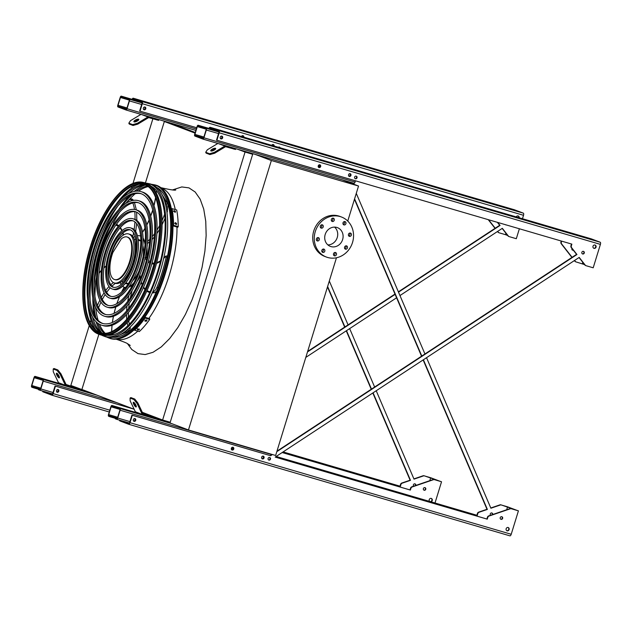 <?xml version="1.0" encoding="UTF-8"?>
<svg xmlns="http://www.w3.org/2000/svg" width="632" height="632" viewBox="0 0 632 632"><rect width="100%" height="100%" fill="white"/><g stroke="black" fill="none" stroke-linecap="round" stroke-linejoin="round"><path stroke-width="0.95" d="M252.697 154.2L246.235 151.759M195.256 132.467L172.876 123.998L164.336 121.502L195.059 133.123M170.237 422.239L162.621 420.003L245.058 152.043L237.687 149.255M245.058 152.043L252.674 154.271M134.142 409.228L81.899 389.462L98.884 334.249M99.809 331.223L100.046 330.465M145.431 182.948L164.336 121.502M162.621 420.003L142.319 412.325M91.348 393.041L70.831 385.449L89.278 325.504M90.186 322.549L90.937 320.108M93.22 312.674L93.686 311.165M130.081 192.855L130.318 192.096M131.535 188.146L132.088 186.329M132.949 183.541L152.865 118.808M347.75 221.058L358.534 186.029L271.357 160.512L188.462 429.958L275.639 455.474L336.461 257.761M188.462 429.958L170.008 422.982L252.855 153.695M358.534 186.029L342.165 179.836M271.357 160.512L254.988 154.319M334.581 227.109A10.017 9.077 -69.3 0 1 337.243 237.529A10.017 9.077 -69.3 0 1 327.858 244.884M342.623 239.568A10.017 9.077 -69.3 0 1 330.362 246.385A10.017 9.077 -69.3 0 1 325.417 233.8A10.017 9.077 -69.3 0 1 337.456 227.646A10.017 9.077 -69.3 0 1 342.623 239.568M323.837 249.087A1.754 1.588 110.7 0 0 322.707 252.397A1.754 1.588 110.7 0 0 323.947 249.119A1.754 1.588 110.7 0 0 323.837 249.087M335.497 252.5A1.754 1.588 110.7 0 0 334.368 255.81A1.754 1.588 110.7 0 0 335.608 252.531A1.754 1.588 110.7 0 0 335.497 252.5M346.526 245.864A1.754 1.588 110.7 0 0 345.396 249.166A1.754 1.588 110.7 0 0 346.636 245.895A1.754 1.588 110.7 0 0 346.526 245.864M350.468 233.058A1.754 1.588 110.7 0 0 349.33 236.368A1.754 1.588 110.7 0 0 350.57 233.097A1.754 1.588 110.7 0 0 350.468 233.058M345.009 221.595A1.754 1.588 110.7 0 0 343.871 224.905A1.754 1.588 110.7 0 0 345.112 221.635A1.754 1.588 110.7 0 0 345.009 221.595M333.348 218.182A1.754 1.588 110.7 0 0 332.211 221.492A1.754 1.588 110.7 0 0 333.451 218.222A1.754 1.588 110.7 0 0 333.348 218.182M322.32 224.818A1.754 1.588 110.7 0 0 321.182 228.128A1.754 1.588 110.7 0 0 322.423 224.858A1.754 1.588 110.7 0 0 322.32 224.818M318.378 237.624A1.754 1.588 110.7 0 0 317.248 240.934A1.754 1.588 110.7 0 0 318.481 237.656A1.754 1.588 110.7 0 0 318.378 237.624M352.53 242.459A21.393 19.395 -69.3 0 1 326.333 257.027A21.393 19.395 -69.3 0 1 315.771 230.151A21.393 19.395 -69.3 0 1 341.478 217.005A21.393 19.395 -69.3 0 1 352.53 242.459M326.333 257.027L324.801 256.442A21.393 19.395 -69.3 0 1 314.238 229.566A21.393 19.395 -69.3 0 1 339.945 216.421L341.478 217.005M323.086 249.063A1.754 1.588 -69.3 0 1 322.028 251.868M334.747 252.476A1.754 1.588 -69.3 0 1 333.688 255.281M345.775 245.84A1.754 1.588 -69.3 0 1 344.717 248.645M349.717 233.042A1.754 1.588 -69.3 0 1 348.651 235.839M344.25 221.579A1.754 1.588 -69.3 0 1 343.192 224.376M332.59 218.166A1.754 1.588 -69.3 0 1 331.531 220.963M321.562 224.802A1.754 1.588 -69.3 0 1 320.503 227.599M317.627 237.6A1.754 1.588 -69.3 0 1 316.569 240.405M117.963 106.942L125.965 109.968A1.556 0.656 -73.7 0 0 125.981 109.976A1.556 0.656 -73.7 0 0 127.032 108.712L129.434 100.907A1.556 0.656 -73.7 0 0 129.276 99.184L127.972 98.695L127.798 99.248L129.11 99.745A0.972 0.411 106.3 0 1 129.205 100.82L126.803 108.625A0.972 0.411 106.3 0 1 126.147 109.415A0.972 0.411 106.3 0 1 126.131 109.407L118.137 106.381A0.972 0.411 106.3 0 1 118.042 105.307L120.443 97.502A0.972 0.411 106.3 0 1 121.099 96.72L122.418 97.217L122.592 96.656L121.281 96.159A1.556 0.656 -73.7 0 0 121.265 96.159A1.556 0.656 -73.7 0 0 120.206 97.415L117.805 105.22A1.556 0.656 -73.7 0 0 117.963 106.942M126.503 109.218L125.357 108.807L126.574 109.131M242.506 135.675A1.359 1.232 -69.3 0 1 242.996 136.923M272.811 144.546A1.359 1.232 -69.3 0 1 273.293 145.787M144.578 106.982A1.359 1.232 -69.3 0 1 143.622 109.518M242.585 135.667A1.359 1.232 -69.3 0 1 243.233 136.986M272.89 144.538A1.359 1.232 -69.3 0 1 273.53 145.858M139.451 101.594L122.592 96.656M127.933 98.829L122.418 97.217M144.499 106.99A1.359 1.232 -69.3 0 1 143.567 109.455M142.01 102.803L127.972 98.695M242.103 136.662A2.726 1.145 -73.7 0 0 242.151 135.769M158.877 119.598L158.64 120.364L149.026 117.686A0.972 0.885 110.7 0 0 148.346 117.781L137.8 124.125L133.06 125.476L132.665 124.638L137.405 123.295L147.951 116.952A1.943 1.762 -69.3 0 1 148.939 116.691M134.466 121.952A2.726 0.869 154.5 0 1 138.629 119.962M140.976 114.36L130.484 120.68L128.825 123.185L129.22 124.022L133.06 125.476M128.825 123.185L132.665 124.638M134.102 121.889A2.726 0.869 154.5 0 1 133.889 121.715A2.726 0.869 154.5 0 1 135.975 119.756A2.726 0.869 154.5 0 1 138.803 119.369A2.726 0.869 154.5 0 1 137.081 121.147A2.726 0.869 154.5 0 1 134.102 121.889M156.791 119.954L157.068 119.069M137.405 123.295L137.8 124.125M76.03 388.885L66.423 386.199A1.943 1.762 -69.3 0 1 65.396 385.307L60.174 374.349L57.046 370.439L57.852 369.957L60.972 373.868L66.194 384.825A0.972 0.885 110.7 0 0 66.708 385.275L76.322 387.953L76.03 388.885M43.379 379.097L46.01 379.958L43.379 379.097M43.071 379.413L35.076 376.388A1.556 0.656 -73.7 0 0 35.052 376.38A1.556 0.656 -73.7 0 0 34.002 377.644L31.6 385.449A1.556 0.656 -73.7 0 0 31.758 387.163L33.062 387.661L33.235 387.1L31.932 386.61A0.972 0.411 106.3 0 1 31.829 385.536L34.231 377.731A0.972 0.411 106.3 0 1 34.886 376.941A0.972 0.411 106.3 0 1 34.902 376.949L42.897 379.974A0.972 0.411 106.3 0 1 43 381.049L40.598 388.854A0.972 0.411 106.3 0 1 39.934 389.636L38.615 389.138L38.449 389.699L39.753 390.189A1.556 0.656 -73.7 0 0 39.777 390.197A1.556 0.656 -73.7 0 0 40.827 388.941L43.229 381.136A1.556 0.656 -73.7 0 0 43.071 379.413L97.273 395.277M57.686 389.438A1.359 1.232 -69.3 0 1 56.722 391.966M40.148 389.589L38.615 389.138M57.607 389.446A1.359 1.232 -69.3 0 1 56.675 391.911M40.448 389.209L33.235 387.1M38.576 389.273L33.062 387.661M66.028 384.485L76.322 387.953M59.503 383.585A1.943 1.762 -69.3 0 1 58.476 382.692L53.254 371.727L53.206 368.985L57.046 370.439M59.013 377.865A2.726 0.758 59 0 1 57.03 375.527A2.726 0.758 59 0 1 56.501 373.204A2.726 0.758 59 0 1 58.547 375.147A2.726 0.758 59 0 1 59.305 377.865A2.726 0.758 59 0 1 59.013 377.865M53.206 368.985L54.004 368.503L57.852 369.957M59.408 377.122A2.726 0.758 59 0 1 57.196 373.457M74.181 388.475L74.473 387.542M60.972 373.868L60.174 374.349M152.912 417.973L143.306 415.295A1.943 1.762 -69.3 0 1 142.271 414.402L137.057 403.437L133.929 399.527L134.735 399.045L137.855 402.955L143.077 413.921A0.972 0.885 110.7 0 0 143.59 414.363L153.197 417.049L152.912 417.973M120.262 408.185L122.892 409.046L120.262 408.185M119.954 408.501L111.951 405.475A1.556 0.656 -73.7 0 0 111.935 405.475A1.556 0.656 -73.7 0 0 110.884 406.732L108.483 414.537A1.556 0.656 -73.7 0 0 108.641 416.259L109.944 416.749L110.118 416.196L108.807 415.698A0.972 0.411 106.3 0 1 108.712 414.624L111.114 406.818A0.972 0.411 106.3 0 1 111.769 406.028L119.78 409.062A0.972 0.411 106.3 0 1 119.875 410.136L117.473 417.942A0.972 0.411 106.3 0 1 116.817 418.732L115.498 418.234L115.324 418.787L116.636 419.285A1.556 0.656 -73.7 0 0 116.651 419.293A1.556 0.656 -73.7 0 0 117.71 418.029L120.112 410.223A1.556 0.656 -73.7 0 0 119.954 408.501L172.086 423.764M232.497 447.219A1.359 1.232 -69.3 0 1 231.565 449.692M262.793 456.091A1.359 1.232 -69.3 0 1 261.861 458.556M271.096 455.024L271.27 454.471A1.556 0.656 -73.7 0 0 271.333 454.218M262.873 456.083A1.359 1.232 -69.3 0 1 261.917 458.619M232.576 447.211A1.359 1.232 -69.3 0 1 231.612 449.747M134.569 418.526A1.359 1.232 -69.3 0 1 133.605 421.062M269.674 459.662L270.117 458.224M117.031 418.676L115.498 418.234M134.49 418.534A1.359 1.232 -69.3 0 1 133.55 421.007M117.331 418.305L110.118 416.196M115.459 418.368L109.944 416.749M231.296 449.249A2.726 1.145 -73.7 0 0 232.458 447.227M142.911 413.573L153.197 417.049M136.386 412.672A1.943 1.762 -69.3 0 1 135.359 411.78L130.137 400.822L130.089 398.073L133.929 399.527M135.896 406.953A2.726 0.758 59 0 1 133.913 404.614A2.726 0.758 59 0 1 133.376 402.292A2.726 0.758 59 0 1 135.43 404.235A2.726 0.758 59 0 1 136.188 406.961A2.726 0.758 59 0 1 135.896 406.953M130.089 398.073L130.887 397.591L134.735 399.045M136.283 406.218A2.726 0.758 59 0 1 134.079 402.552M151.064 417.562L151.356 416.638M137.855 402.955L137.057 403.437M194.846 136.03L202.84 139.056A1.556 0.656 -73.7 0 0 202.864 139.064A1.556 0.656 -73.7 0 0 203.915 137.8L206.316 130.002A1.556 0.656 -73.7 0 0 206.158 128.28L204.855 127.782L204.681 128.343L205.985 128.833A0.972 0.411 106.3 0 1 206.087 129.908L203.686 137.713A0.972 0.411 106.3 0 1 203.03 138.503L195.019 135.477A0.972 0.411 106.3 0 1 194.917 134.403L197.318 126.598A0.972 0.411 106.3 0 1 197.982 125.808L199.301 126.305L199.467 125.752L198.164 125.255A1.556 0.656 -73.7 0 0 198.14 125.247A1.556 0.656 -73.7 0 0 197.089 126.511L194.688 134.316A1.556 0.656 -73.7 0 0 194.846 136.03M203.386 138.313L202.24 137.902L203.457 138.218M319.389 164.762A1.359 1.232 -69.3 0 1 318.457 167.235M349.693 173.634A1.359 1.232 -69.3 0 1 348.753 176.107M221.461 136.07A1.359 1.232 -69.3 0 1 220.505 138.606M319.468 164.762A1.359 1.232 -69.3 0 1 318.512 167.29M349.773 173.626A1.359 1.232 -69.3 0 1 348.809 176.162M354.023 183.304L202.864 139.064L354.007 183.304A1.556 0.656 -73.7 0 0 354.023 183.304A1.556 0.656 -73.7 0 0 355.073 182.048L355.461 180.792M356.219 178.319L356.661 176.881M216.334 130.682L199.467 125.752M204.808 127.917L199.301 126.305M221.382 136.078A1.359 1.232 -69.3 0 1 220.45 138.55M218.893 131.898L204.855 127.782M318.567 167.243A2.726 1.145 -73.7 0 0 319.034 164.857M235.76 148.694L235.523 149.46L225.908 146.774A0.972 0.885 110.7 0 0 225.229 146.869L214.683 153.22L209.942 154.564L209.548 153.734L214.288 152.383L224.834 146.039A1.943 1.762 -69.3 0 1 225.822 145.787M211.341 151.04A2.726 0.869 154.5 0 1 215.512 149.057M217.858 143.456L207.367 149.768L205.7 152.28L206.103 153.11L209.942 154.564M205.7 152.28L209.548 153.734M210.985 150.985A2.726 0.869 154.5 0 1 210.772 150.803A2.726 0.869 154.5 0 1 212.858 148.852A2.726 0.869 154.5 0 1 215.686 148.465A2.726 0.869 154.5 0 1 213.964 150.234A2.726 0.869 154.5 0 1 210.985 150.985M233.674 149.049L233.943 148.165M214.288 152.383L214.683 153.22M429.799 480.668L430.7 477.737L440.307 481.371L434.034 479.538A1.943 1.762 110.7 0 0 433.031 479.562L411.803 486.806A1.943 1.762 110.7 0 0 410.547 488.141L410.002 489.918L410.389 490.061L282.156 452.536M410.002 489.918L282.188 452.512M502.156 228.436L507.986 235.91A1.943 1.762 110.7 0 0 508.815 236.471M399.969 295.555L502.329 228.318L508.373 236.052A1.943 1.762 110.7 0 0 509.195 236.621L516.312 238.706L519.37 228.768M376.222 390.75L414.007 479.135L423.416 475.928A1.943 1.762 -69.3 0 1 424.428 475.896L430.7 477.737M413.905 478.898L423.037 475.778A1.943 1.762 -69.3 0 1 424.04 475.754L441.539 481.766L435.014 502.969M133.534 408.999L55.039 386.026L52.748 393.46A0.972 0.411 106.3 0 1 52.093 394.242A0.972 0.411 106.3 0 1 52.077 394.242L46.942 392.298M133.913 409.141L55.039 386.026M283.057 451.943L400.396 486.284L283.097 451.919M278.072 450.45L277.258 450.213L278.033 450.466M329.312 281.019L348.058 324.88M349.654 328.608L374.626 387.021M505.908 233.255L505.474 234.67L499.201 232.837A1.943 1.762 -69.3 0 1 498.379 232.276L497.676 231.375M495.212 228.223L488.607 219.762M400.396 486.284L400.941 484.507A1.943 1.762 -69.3 0 1 402.197 483.172L410.492 480.336L373.078 392.812M371.482 389.091L346.51 330.67M344.914 326.949L327.621 286.501M415.777 485.455A1.359 1.232 110.7 0 0 413.518 484.523A1.359 1.232 110.7 0 0 413.683 486.166M497.384 222.33L499.691 225.284L398.373 291.834M394.976 294.062L307.65 351.424M132.538 99.453A0.972 0.411 106.3 0 1 132.981 99.145L141.837 102.495A0.972 0.411 106.3 0 1 141.931 103.569L139.648 111.003L140.028 111.145L142.319 103.711A1.943 0.822 -73.7 0 0 142.121 101.562L133.281 98.221A1.943 0.822 -73.7 0 0 133.249 98.213A1.943 0.822 -73.7 0 0 132.104 99.327M424.854 487.62A1.359 1.232 -69.3 0 1 423.898 490.132M431.166 498.379A1.754 1.588 -69.3 0 1 430.471 501.642M57.978 389.454A1.462 1.319 -69.3 0 1 56.959 392.148M518.058 215.923A1.754 1.588 -69.3 0 1 518.832 217.661M279.241 147.043A1.359 1.232 -69.3 0 1 279.747 147.675M144.878 106.998A1.462 1.319 -69.3 0 1 143.859 109.699M273.182 144.554A1.462 1.319 -69.3 0 1 273.806 145.937M242.886 135.69A1.462 1.319 -69.3 0 1 243.51 137.073M305.809 357.404L396.572 297.791M522.466 218.719L523.517 215.291A1.943 0.822 -73.7 0 0 523.32 213.142L514.48 209.792A1.943 0.822 -73.7 0 0 514.456 209.785A1.943 0.822 -73.7 0 0 514.432 209.777L133.249 98.213M196.71 127.735L140.028 111.145M497.732 222.432L500.07 225.427L398.508 292.142M395.111 294.378L307.492 351.929M42.573 391.018A1.943 0.822 -73.7 0 0 42.952 391.824L51.792 395.166A1.943 0.822 -73.7 0 0 51.816 395.182A1.943 0.822 -73.7 0 0 53.135 393.602L55.419 386.168M434.034 479.538L441.539 481.766M434.421 479.68A1.943 1.762 110.7 0 0 433.41 479.712L412.19 486.956A1.943 1.762 110.7 0 0 410.934 488.291L410.389 490.061M424.973 487.651A1.359 1.232 110.7 0 0 424.088 490.219A1.359 1.232 110.7 0 0 425.739 489.342A1.359 1.232 110.7 0 0 424.973 487.651M430.929 501.776A1.754 1.588 110.7 0 0 431.253 498.403A1.754 1.588 110.7 0 0 429.626 501.397M58.089 389.486A1.462 1.319 110.7 0 0 57.236 392.267A1.462 1.319 110.7 0 0 58.089 389.486M156.712 418.574A1.462 1.319 110.7 0 0 155.361 418.187M519.228 217.771A1.754 1.588 110.7 0 0 516.226 216.895M280.118 147.785A1.359 1.232 110.7 0 0 278.317 147.256M144.989 107.029A1.462 1.319 110.7 0 0 144.128 109.818A1.462 1.319 110.7 0 0 144.989 107.029M274.201 146.055A1.462 1.319 110.7 0 0 271.713 145.328M243.897 137.184A1.462 1.319 110.7 0 0 241.416 136.457M505.403 224.676A1.359 1.232 110.7 0 0 506.256 224.929M400.009 486.134L400.554 484.365A1.943 1.762 -69.3 0 1 401.81 483.03L410.113 480.194L372.825 392.978M371.229 389.257L346.257 330.836M344.661 327.115L327.487 286.936M498.822 232.695A1.943 1.762 -69.3 0 1 497.992 232.126L497.495 231.494M495.038 228.342L488.252 219.66M414.861 483.836A1.359 1.232 -69.3 0 1 415.271 485.629M507.67 235.507L505.474 234.67M506.682 509.755L507.583 506.825L517.189 510.459L510.917 508.626A1.943 1.762 110.7 0 0 509.913 508.657L488.686 515.902A1.943 1.762 110.7 0 0 487.43 517.237L486.885 519.014L487.272 519.156L275.22 457.094L579.212 257.414L585.256 265.148A1.943 1.762 110.7 0 0 586.077 265.709L593.195 267.794L600.4 244.379A1.943 0.822 -73.7 0 0 600.202 242.23L591.362 238.888A1.943 0.822 -73.7 0 0 591.339 238.88A1.943 0.822 -73.7 0 0 591.307 238.872M486.885 519.014L275.252 457.07M579.031 257.532L584.869 264.998A1.943 1.762 110.7 0 0 585.69 265.566M426.537 357.696L490.89 508.231L500.299 505.015A1.943 1.762 -69.3 0 1 501.31 504.992L507.583 506.825M490.788 507.986L499.912 504.873A1.943 1.762 -69.3 0 1 500.923 504.842L518.422 510.853L511.217 534.269L130.018 422.697L132.301 415.264L131.922 415.113L129.631 422.547A0.972 0.411 106.3 0 1 128.975 423.337A0.972 0.411 106.3 0 1 128.96 423.329L123.825 421.386M272.021 454.416L270.227 455.601L131.922 415.113M571.486 244.015L570.949 245.761A1.943 1.762 110.7 0 0 571.241 247.554L576.574 254.372L276.958 451.177M209.413 128.549A0.972 0.411 106.3 0 1 209.863 128.233A0.972 0.411 106.3 0 1 209.871 128.241L218.712 131.582A0.972 0.411 106.3 0 1 218.814 132.657L216.523 140.091L216.91 140.241L219.201 132.807A1.943 0.822 -73.7 0 0 219.004 130.658L210.156 127.309A1.943 0.822 -73.7 0 0 210.132 127.301A1.943 0.822 -73.7 0 0 208.987 128.422M501.729 516.715A1.359 1.232 -69.3 0 1 500.781 519.22M508.041 527.467A1.754 1.588 -69.3 0 1 506.817 530.714M134.861 418.55A1.462 1.319 -69.3 0 1 133.842 421.244M232.868 447.235A1.462 1.319 -69.3 0 1 231.849 449.929M263.173 456.099A1.462 1.319 -69.3 0 1 262.154 458.8M594.941 245.011A1.754 1.588 -69.3 0 1 593.709 248.258M356.124 176.131A1.359 1.232 -69.3 0 1 355.176 178.643M221.761 136.093A1.462 1.319 -69.3 0 1 220.734 138.787M350.065 173.65A1.462 1.319 -69.3 0 1 349.046 176.344M319.768 164.778A1.462 1.319 -69.3 0 1 318.749 167.472M583.368 251.354A1.359 1.232 -69.3 0 1 582.42 253.867M269.572 457.473A1.359 1.232 -69.3 0 1 268.624 459.978M351.684 182.624L352.103 183.596M356.274 193.36L424.941 353.975M572.094 257.319L561.627 243.913A1.943 1.762 -69.3 0 1 561.334 242.127L561.643 241.14M584.553 264.595L576.084 261.932A1.943 1.762 -69.3 0 1 575.254 261.364L574.559 260.471M582.356 263.765L582.791 262.343M276.121 456.502L477.271 515.372L477.824 513.603A1.943 1.762 -69.3 0 1 479.072 512.268L487.375 509.432L423.393 359.766M421.797 356.037L354.592 198.843M347.292 181.779L347.079 181.273M492.66 514.543A1.359 1.232 110.7 0 0 490.4 513.619A1.359 1.232 110.7 0 0 490.558 515.262M571.944 248.447A1.359 1.232 110.7 0 0 573.311 250.209M477.271 515.372L276.152 456.478M270.227 455.601L132.301 415.264M128.731 424.277L509.882 535.833A1.943 0.822 -73.7 0 0 509.906 535.841A1.943 0.822 -73.7 0 0 511.217 534.269M119.456 420.106A1.943 0.822 -73.7 0 0 119.835 420.912L128.675 424.262A1.943 0.822 -73.7 0 0 128.699 424.269A1.943 0.822 -73.7 0 0 130.018 422.697M476.891 515.23L477.437 513.453A1.943 1.762 -69.3 0 1 478.693 512.118L486.996 509.281L423.14 359.932M421.544 356.203L354.457 199.278M346.913 181.629L346.707 181.171M575.697 261.782A1.943 1.762 -69.3 0 1 574.875 261.221L574.377 260.589M571.913 257.429L561.248 243.77A1.943 1.762 -69.3 0 1 560.947 241.985L561.248 241.021M491.736 512.931A1.359 1.232 -69.3 0 1 492.146 514.717M573.137 249.988A1.359 1.232 -69.3 0 1 572.426 250.082M570.949 245.761L571.328 245.911L571.873 244.134L216.91 140.241M571.328 245.911A1.943 1.762 110.7 0 0 571.628 247.697L576.953 254.522L276.808 451.675M272.439 454.542L270.615 455.743M510.917 508.626L518.422 510.853M511.304 508.768A1.943 1.762 110.7 0 0 510.293 508.799L489.073 516.044A1.943 1.762 110.7 0 0 487.817 517.379L487.272 519.156M501.848 516.739A1.359 1.232 -69.3 0 1 502.622 518.43A1.359 1.232 -69.3 0 1 500.971 519.314A1.359 1.232 -69.3 0 1 501.848 516.739M508.136 527.491A1.754 1.588 -69.3 0 1 507.109 530.841A1.754 1.588 -69.3 0 1 508.136 527.491M134.971 418.574A1.462 1.319 -69.3 0 1 134.118 421.362A1.462 1.319 -69.3 0 1 134.971 418.574M232.987 447.259A1.462 1.319 -69.3 0 1 232.126 450.047A1.462 1.319 -69.3 0 1 232.987 447.259M263.283 456.13A1.462 1.319 -69.3 0 1 262.422 458.919A1.462 1.319 -69.3 0 1 263.283 456.13M269.69 457.497A1.359 1.232 -69.3 0 1 268.892 460.096A1.359 1.232 -69.3 0 1 268.118 458.405A1.359 1.232 -69.3 0 1 269.69 457.497M595.028 245.034A1.754 1.588 -69.3 0 1 596.023 247.215A1.754 1.588 -69.3 0 1 593.014 246.203A1.754 1.588 -69.3 0 1 595.028 245.034M356.243 176.154A1.359 1.232 -69.3 0 1 357.009 177.853A1.359 1.232 -69.3 0 1 355.358 178.73A1.359 1.232 -69.3 0 1 356.243 176.154M221.872 136.117A1.462 1.319 -69.3 0 1 221.01 138.906A1.462 1.319 -69.3 0 1 221.872 136.117M350.175 173.674A1.462 1.319 -69.3 0 1 349.322 176.462A1.462 1.319 -69.3 0 1 350.175 173.674M319.879 164.802A1.462 1.319 -69.3 0 1 319.018 167.591A1.462 1.319 -69.3 0 1 319.879 164.802M583.486 251.378A1.359 1.232 -69.3 0 1 584.252 253.077A1.359 1.232 -69.3 0 1 582.601 253.953A1.359 1.232 -69.3 0 1 583.486 251.378M108.309 228.974A79.909 33.686 -73.7 0 0 100.575 249.632A79.909 33.686 -73.7 0 0 94.492 276.192M92.801 298.13A79.909 33.686 -73.7 0 0 94.342 315.092M96.025 321.712A79.909 33.686 -73.7 0 0 101.926 333.001M106.942 337.14A79.909 33.686 -73.7 0 0 108.704 337.938A79.909 33.686 -73.7 0 0 164.494 271.049A79.909 33.686 -73.7 0 0 153.576 184.639A79.909 33.686 -73.7 0 0 151.656 184.362M145.202 185.144A79.909 33.686 -73.7 0 0 134.15 191.464M129.157 196.133A79.909 33.686 -73.7 0 0 118.721 209.587M111.706 227.259A78.479 33.085 106.3 0 1 113.365 223.854M129.307 199.53A78.479 33.085 106.3 0 1 135.201 193.724M138.503 191.148A78.479 33.085 106.3 0 1 147.904 186.669M105.023 333.167A78.479 33.085 106.3 0 1 99.524 324.327M98.126 320.385A78.479 33.085 106.3 0 1 95.851 309.095M113.025 220.837A78.344 33.03 -73.7 0 0 101.191 249.869A78.344 33.03 -73.7 0 0 94.073 285.593M93.694 302.064A78.344 33.03 -73.7 0 0 95.914 317.706M97.652 323.134A78.344 33.03 -73.7 0 0 104.027 333.19M112.852 337.291A78.344 33.03 -73.7 0 0 163.862 270.867A78.344 33.03 -73.7 0 0 156.72 187.42M147.074 186.116A78.344 33.03 -73.7 0 0 136.283 191.148M131.891 194.775A78.344 33.03 -73.7 0 0 121.589 206.759M103.079 323.584A67.687 28.535 106.3 0 1 96.009 248.716A67.687 28.535 106.3 0 1 141.094 193.7M140.976 191.615L142.326 192.01A69.631 29.356 106.3 0 1 150.29 269.256A69.631 29.356 106.3 0 1 103.206 325.67L101.855 325.267A69.631 29.356 -73.7 0 0 149.587 266.688A69.631 29.356 -73.7 0 0 140.976 191.615A69.631 29.356 -73.7 0 0 93.891 248.028A69.631 29.356 -73.7 0 0 101.855 325.267M94.658 248.321A67.687 28.535 -73.7 0 0 102.4 323.402A67.687 28.535 -73.7 0 0 148.797 266.459A67.687 28.535 -73.7 0 0 140.423 193.479A67.687 28.535 -73.7 0 0 94.658 248.321M105.734 314.523A58.255 24.561 106.3 0 1 99.738 250.122A58.255 24.561 106.3 0 1 138.448 202.754M138.321 200.668L139.68 201.063A60.198 25.383 106.3 0 1 146.561 267.842A60.198 25.383 106.3 0 1 105.86 316.616L104.501 316.213A60.198 25.383 -73.7 0 0 145.771 265.566A60.198 25.383 -73.7 0 0 138.321 200.668A60.198 25.383 -73.7 0 0 97.62 249.435A60.198 25.383 -73.7 0 0 104.501 316.213M98.387 249.727A58.255 24.561 -73.7 0 0 105.046 314.349A58.255 24.561 -73.7 0 0 144.981 265.337A58.255 24.561 -73.7 0 0 137.776 202.532A58.255 24.561 -73.7 0 0 98.387 249.727M108.38 305.469A48.822 20.58 106.3 0 1 103.466 251.536A48.822 20.58 106.3 0 1 135.793 211.815M135.675 209.721L137.025 210.116A50.765 21.401 106.3 0 1 142.832 266.428A50.765 21.401 106.3 0 1 108.507 307.555L107.156 307.16A50.765 21.401 -73.7 0 0 141.955 264.452A50.765 21.401 -73.7 0 0 135.675 209.721A50.765 21.401 -73.7 0 0 101.349 250.849A50.765 21.401 -73.7 0 0 107.156 307.16M102.115 251.141A48.822 20.58 -73.7 0 0 107.701 305.296A48.822 20.58 -73.7 0 0 141.165 264.223A48.822 20.58 -73.7 0 0 135.13 211.586A48.822 20.58 -73.7 0 0 102.115 251.141M111.035 296.408A39.389 16.606 106.3 0 1 107.195 252.942A39.389 16.606 106.3 0 1 133.147 220.868M133.02 218.775L134.379 219.17A41.333 17.427 106.3 0 1 139.103 265.021A41.333 17.427 106.3 0 1 111.153 298.502L109.802 298.107A41.333 17.427 -73.7 0 0 138.139 263.339A41.333 17.427 -73.7 0 0 133.02 218.775A41.333 17.427 -73.7 0 0 105.078 252.255A41.333 17.427 -73.7 0 0 109.802 298.107M105.844 252.547A39.389 16.606 -73.7 0 0 110.347 296.242A39.389 16.606 -73.7 0 0 137.349 263.102A39.389 16.606 -73.7 0 0 132.475 220.639A39.389 16.606 -73.7 0 0 105.844 252.547M113.689 287.339A29.957 12.632 106.3 0 1 110.924 254.356A29.957 12.632 106.3 0 1 130.492 229.937M130.374 227.828L131.725 228.223A31.9 13.446 106.3 0 1 135.374 263.607A31.9 13.446 106.3 0 1 113.807 289.448L112.449 289.053A31.9 13.446 -73.7 0 0 134.316 262.217A31.9 13.446 -73.7 0 0 130.374 227.828A31.9 13.446 -73.7 0 0 108.807 253.669A31.9 13.446 -73.7 0 0 112.449 289.053M109.573 253.961A29.957 12.632 -73.7 0 0 113.002 287.189A29.957 12.632 -73.7 0 0 133.534 261.988A29.957 12.632 -73.7 0 0 129.829 229.693A29.957 12.632 -73.7 0 0 109.573 253.961M144.941 257.603L146.442 257.54L146.632 258.093L145.953 257.311L146.648 257.516M132.285 285.783L131.898 285.324A0.972 0.411 -73.7 0 0 131.859 285.301A0.972 0.411 -73.7 0 0 131.606 285.387A27.231 11.479 106.3 0 1 128.691 287.276M125.326 287.884A27.231 11.479 106.3 0 1 124.512 287.718A27.231 11.479 106.3 0 1 124.054 287.56A44.153 18.612 -73.7 0 0 121.802 291.794M124.488 287.615L125.752 288.058M120.285 282.528A26.844 11.313 -73.7 0 0 121.131 284.329M122.655 286.241A26.844 11.313 -73.7 0 0 124.623 287.347A26.844 11.313 -73.7 0 0 125.602 287.528M129.039 286.762A26.844 11.313 -73.7 0 0 133.858 282.82M145.044 244.624A26.844 11.313 -73.7 0 0 143.109 238.698M140.628 236.202A26.844 11.313 -73.7 0 0 139.704 235.823A26.844 11.313 -73.7 0 0 137.452 235.697M135.137 236.487A26.844 11.313 -73.7 0 0 133.455 237.545M125.302 283.468A22.95 9.678 -73.7 0 0 125.713 283.618A22.95 9.678 -73.7 0 0 128.367 283.563M132.617 280.805A22.95 9.678 -73.7 0 0 138.795 271.436M143.061 256.868A22.95 9.678 -73.7 0 0 142.903 245.65M140.81 241.037A22.95 9.678 -73.7 0 0 138.606 239.56A22.95 9.678 -73.7 0 0 138.179 239.457M137.041 281.461A26.844 11.313 -73.7 0 0 140.004 276.808M146.466 257.461A26.844 11.313 -73.7 0 0 146.987 247.483M125.626 283.073A22.95 9.678 -73.7 0 0 126.59 283.768M139.427 239.899A22.95 9.678 -73.7 0 0 138.242 239.97M140.494 234.914L140.32 235.388A0.972 0.411 -73.7 0 0 140.494 235.704A27.231 11.479 106.3 0 1 140.581 235.752M143.085 238.082A27.231 11.479 106.3 0 1 144.997 243.107A44.153 18.612 -73.7 0 0 145.186 242.996M128.588 233.935L129.939 234.33A25.533 10.768 106.3 0 1 132.862 262.659A25.533 10.768 106.3 0 1 115.593 283.341L114.242 282.946A25.533 10.768 -73.7 0 0 131.74 261.466A25.533 10.768 -73.7 0 0 128.588 233.935A25.533 10.768 -73.7 0 0 111.319 254.625A25.533 10.768 -73.7 0 0 114.242 282.946M125.815 282.836L127.625 283.365A22.175 9.346 -73.7 0 0 128.399 283.507M140.81 241.092A22.175 9.346 -73.7 0 0 140.083 240.8L138.274 240.271M112.899 252.437A22.175 9.346 -73.7 0 0 114.59 279.549A22.175 9.346 -73.7 0 0 129.789 260.89A22.175 9.346 -73.7 0 0 127.048 236.984A22.175 9.346 -73.7 0 0 121.344 238.833L112.899 252.437M114.59 279.549L115.182 279.723A22.175 9.346 -73.7 0 0 130.382 261.063A22.175 9.346 -73.7 0 0 127.64 237.158L127.048 236.984M175.167 222.851L176.518 223.254A80.035 33.741 106.3 0 1 176.549 224.226L175.19 223.831A80.035 33.741 -73.7 0 0 175.167 222.851L175.269 222.527M173.99 210.764L175.348 211.159A80.035 33.741 106.3 0 1 175.483 212.004L174.132 211.609A80.035 33.741 -73.7 0 0 173.99 210.764L174.053 210.48M178.224 226.691A80.035 33.741 -73.7 0 0 176.691 209.974L172.038 208.615L171.564 209.176A79.063 33.33 106.3 0 1 173.097 225.893L177.75 227.251L178.224 226.691L173.571 225.332A80.035 33.741 -73.7 0 0 172.038 208.615M176.067 224.715A79.063 33.33 -73.7 0 0 176.044 223.807L174.685 223.412M174.985 212.399A79.063 33.33 -73.7 0 0 174.867 211.712L173.516 211.317M173.097 225.893L173.571 225.332M145.02 320.835A80.035 33.741 -73.7 0 0 145.581 320.076L146.932 320.479A80.035 33.741 106.3 0 1 146.379 321.23L144.925 321.135M137.428 329.612A80.035 33.741 -73.7 0 0 138.005 329.035L139.364 329.43A80.035 33.741 106.3 0 1 138.787 330.007L137.326 329.849M134.624 330.236L139.277 331.603A80.035 33.741 -73.7 0 0 149.705 319.413L149.634 318.647L144.981 317.28A79.063 33.33 106.3 0 1 134.553 329.47L134.624 330.236A80.035 33.741 -73.7 0 0 145.052 318.046L149.705 319.413M145.052 318.046L144.981 317.28M144.949 320.068L146.308 320.464A79.063 33.33 -73.7 0 0 146.782 319.832M137.357 328.845L138.716 329.24A79.063 33.33 -73.7 0 0 139.103 328.853M101.768 332.969A78.06 32.911 106.3 0 1 92.485 316.901M90.139 300.571A78.06 32.911 106.3 0 1 117.789 206.095M128.573 193.613A78.06 32.911 106.3 0 1 145.06 185.081M89.341 308.858A77.926 32.856 -73.7 0 0 100.575 332.685M107.574 335.308A77.926 32.856 -73.7 0 0 157.589 271.665A77.926 32.856 -73.7 0 0 151.206 186.243M143.899 184.678A77.926 32.856 -73.7 0 0 121.581 198.685M148.085 183.47L149.816 183.833A79.616 33.567 106.3 0 1 159.951 272.416A79.616 33.567 106.3 0 1 105.11 336.587L103.45 335.963A79.49 33.512 -73.7 0 0 158.205 271.902A79.49 33.512 -73.7 0 0 148.085 183.47A79.49 33.512 -73.7 0 0 146.174 183.193M87.73 300.477A79.49 33.512 -73.7 0 0 95.914 330.062M101.689 335.165A79.49 33.512 -73.7 0 0 103.45 335.963M138.558 184.378A79.49 33.512 -73.7 0 0 115.711 204.879M86.489 311.552A77.641 32.73 106.3 0 1 120.641 194.877M100.764 332.748A77.12 32.516 106.3 0 1 91.561 249.703A77.12 32.516 106.3 0 1 144.088 184.726M154.413 270.78A79.198 33.385 106.3 0 1 99.856 334.612L98.821 334.217A79.119 33.354 106.3 0 0 153.315 270.457A79.119 33.354 106.3 0 0 143.243 182.435L144.325 182.672A79.198 33.385 106.3 0 1 154.413 270.78M172.52 189.924L181.795 186.938L188.976 187.878L195.17 192.002L200.154 199.151L203.725 209.05L205.756 221.326L206.15 235.499L204.91 251.023L202.082 267.312L197.769 283.728L192.136 299.647L185.397 314.46L177.821 327.589L169.692 338.531L161.326 346.873L153.047 352.285L145.162 354.568L137.981 353.628L131.78 349.504L127.506 343.697M116.256 339.21C122.782 340.83 129.963 338.152 137.8 331.168M148.86 318.417C165.315 295.642 177.45 256.205 176.984 227.03M175.285 209.563C172.639 197.405 167.749 190.098 160.623 187.641M125.981 109.976L195.881 130.429L126.005 109.976M126.7 108.894L118.137 106.381M142.026 102.921L129.276 99.184M141.647 104.485L129.434 100.907M196.323 128.991L127.032 108.712M138.139 101.096L121.281 96.159L138.131 101.096M129.291 100.093L120.443 97.502M127.016 107.938L118.042 105.307M141.576 114.534L147.951 116.952M87.208 391.65L76.18 388.419L87.2 391.643M35.052 376.38L59.155 383.434L35.076 376.388M116.794 402.663L43.229 381.136M53.041 392.512L40.827 388.941M39.777 390.197L52.535 393.933L39.792 390.205M43.087 380.322L34.231 377.731M40.803 388.159L31.829 385.536M40.495 389.115L31.932 386.61M58.476 382.692L65.396 385.307M170.15 422.516L153.055 417.507L170.158 422.516M136.038 412.53L111.951 405.475L136.038 412.53M271.27 454.471L120.112 410.223M129.923 421.607L117.71 418.029M116.651 419.293L129.418 423.021L116.675 419.293M119.962 409.41L111.114 406.818M117.686 417.254L108.712 414.624M117.378 418.21L108.807 415.698M135.359 411.78L142.271 414.402M203.583 137.981L195.019 135.477M218.909 132.009L206.158 128.28M218.53 133.573L206.316 130.002M355.073 182.048L203.915 137.8M215.022 130.192L198.164 125.255M206.174 129.189L197.318 126.598M203.899 137.025L194.917 134.403M218.459 143.63L224.834 146.039M523.517 215.291L142.319 103.711M109.818 410.192L53.135 393.602M51.816 395.182L109.265 411.993L51.848 395.182M514.48 209.792L133.281 98.221M523.32 213.142L142.121 101.562M600.4 244.379L219.201 132.807M600.202 242.23L219.004 130.658M591.362 238.888L210.156 127.309L591.339 238.88M108.704 337.938L109.652 338.294A79.98 33.717 -73.7 0 0 165.497 271.341A79.98 33.717 -73.7 0 0 154.564 184.844L153.576 184.639M139.917 274.778A44.153 18.612 -73.7 0 0 140.438 278.38M141.339 282.038A44.153 18.612 -73.7 0 0 142.271 284.574M143.622 287.102A44.153 18.612 -73.7 0 0 145.115 289.014M147.043 290.586A44.153 18.612 -73.7 0 0 150.108 291.684M152.857 291.628A44.153 18.612 -73.7 0 0 153.465 291.502A6.81 2.868 -73.7 0 0 156.918 287.276A75.564 31.861 -73.7 0 0 166.097 257.161A0.972 0.411 -73.7 0 0 166.042 256.363A0.972 0.411 -73.7 0 0 165.592 256.45A41.672 17.57 106.3 0 1 163.649 258.528M160.465 261.237A41.672 17.57 106.3 0 1 156.523 263.37M153.9 263.947A41.672 17.57 106.3 0 1 151.854 263.852M149.737 263.125A41.672 17.57 106.3 0 1 148.196 262.09M146.403 260.123A41.672 17.57 106.3 0 1 145.107 257.943M163.728 258.164L165.703 256.063A0.972 0.648 40.9 0 0 165.592 256.45M167.275 257.319L166.097 257.161M157.984 287.821L156.918 287.276M156.46 291.486L154.532 292.695A0.972 0.861 -103.2 0 1 153.465 291.502M119.535 296.716A44.153 18.612 -73.7 0 0 116.912 303.597M115.854 306.915A44.153 18.612 -73.7 0 0 114.131 313.322M113.484 316.253A44.153 18.612 -73.7 0 0 112.433 322.438M112.101 325.227A44.153 18.612 -73.7 0 0 111.722 330.726A6.81 2.868 -73.7 0 0 111.722 331.46M112.354 333.917A6.81 2.868 -73.7 0 0 113.373 334.589A75.564 31.861 -73.7 0 0 113.863 334.628M124.828 331.697A75.564 31.861 -73.7 0 0 128.099 329.588A0.972 0.411 -73.7 0 0 128.612 328.529M127.862 325.701A41.672 17.57 106.3 0 1 127.19 322.62M126.763 319.373A41.672 17.57 106.3 0 1 126.534 314.633M126.621 310.905A41.672 17.57 106.3 0 1 127.04 305.92M127.704 301.338A41.672 17.57 106.3 0 1 128.944 295.294M130.99 288.026A41.672 17.57 106.3 0 1 131.898 285.324M130.279 328.45A0.972 0.766 159.5 0 0 129.781 327.423M129.797 330.086A0.972 0.774 -125.9 0 1 128.099 329.588M111.714 331.176A0.972 0.458 1.9 0 1 111.595 330.939A0.972 0.458 1.9 0 1 111.722 330.726M109.202 264.366A44.153 18.612 -73.7 0 0 108.593 264.658M106.113 266.198A44.153 18.612 -73.7 0 0 103.932 267.96M101.373 270.52A44.153 18.612 -73.7 0 0 99.082 273.269M96.475 277.946A6.81 2.868 -73.7 0 0 95.795 281.019A75.564 31.861 -73.7 0 0 94.942 296.455M95.645 307.484A75.564 31.861 -73.7 0 0 95.716 308.045A0.972 0.411 -73.7 0 0 96.072 308.353M97.447 305.438A41.672 17.57 106.3 0 1 99.864 300.168M101.333 297.364A41.672 17.57 106.3 0 1 104.075 292.829M105.71 290.483A41.672 17.57 106.3 0 1 109.004 286.525M110.79 284.755A41.672 17.57 106.3 0 1 113.46 282.638M96.767 309.601L95.598 308.416A0.972 0.64 -7.6 0 1 95.716 308.045M132.799 236.487A44.153 18.612 -73.7 0 0 133.565 232.797M134.11 229.582A44.153 18.612 -73.7 0 0 134.932 221.911M135.043 219.399A44.153 18.612 -73.7 0 0 134.766 211.665M134.482 209.453A44.153 18.612 -73.7 0 0 132.823 202.951M131.804 200.692A44.153 18.612 -73.7 0 0 131.63 200.368A6.81 2.868 -73.7 0 0 128.478 200.597A75.564 31.861 -73.7 0 0 126.155 203.243M119.614 212.155A75.564 31.861 -73.7 0 0 113.697 222.298A0.972 0.411 -73.7 0 0 113.46 223.254A0.972 0.411 -73.7 0 0 113.713 223.744A41.672 17.57 106.3 0 1 113.973 223.752M116.446 224.297A41.672 17.57 106.3 0 1 118.784 225.766M120.388 227.552A41.672 17.57 106.3 0 1 122.071 230.562M122.971 233.011A41.672 17.57 106.3 0 1 123.501 234.978M113.697 224.163A0.972 0.877 -89.1 0 1 113.713 223.744M125.705 203.536L128.604 200.186A0.972 0.671 42.6 0 0 128.478 200.597M128.604 200.186C129.125 199.364 130.2 198.922 131.843 198.875L133.328 200.147A0.972 0.814 150.9 0 0 131.63 200.368M147.596 241.298A44.153 18.612 -73.7 0 0 149.839 239.291M152.288 236.629A44.153 18.612 -73.7 0 0 154.603 233.674M157.036 230.04A44.153 18.612 -73.7 0 0 159.667 225.434M162.084 220.473A44.153 18.612 -73.7 0 0 164.62 214.224M166.382 208.386A6.81 2.868 -73.7 0 0 166.248 204.468A75.564 31.861 -73.7 0 0 163.783 198.582M156.799 191.006A0.972 0.411 -73.7 0 0 156.396 192.041A41.672 17.57 106.3 0 1 156.302 193.005M155.67 197.705A41.672 17.57 106.3 0 1 154.003 205.684M152.77 210.108A41.672 17.57 106.3 0 1 150.724 216.128M149.113 220.133A41.672 17.57 106.3 0 1 146.829 225.016M144.965 228.46A41.672 17.57 106.3 0 1 142.54 232.339M160.299 191.607L168.017 204.405A0.972 0.75 161.8 0 0 166.248 204.468M167.464 211.436L166.848 211.333M175.348 211.159L174.867 211.712M176.518 223.254L176.044 223.807M138.787 330.007L138.716 329.24M146.379 321.23L146.308 320.464M152.375 270.156A78.336 33.03 -73.7 0 0 125.871 187.767A78.336 33.03 -73.7 0 0 85.992 317.398A78.336 33.03 -73.7 0 0 152.375 270.156M152.201 270.093A77.902 32.84 106.3 0 1 86.189 317.067A77.902 32.84 106.3 0 1 125.847 188.162A77.902 32.84 106.3 0 1 152.201 270.093M143.756 184.623A77.12 32.516 -73.7 0 0 90.882 249.506A77.12 32.516 -73.7 0 0 100.425 332.653C115.664 338.397 140.715 308.93 152.138 270.062C165.126 229.803 160.457 188.06 143.756 184.623M175.767 189.956C175.222 190.564 170.055 189.758 160.267 187.53M115.901 339.108C123.121 341.564 127.087 343.144 127.782 343.848L130.255 345.42M59.384 383.545L66.305 386.16M136.267 412.633L143.188 415.256M215.014 130.184L198.14 125.247M509.906 535.841L128.699 424.269M109.652 338.294C120.143 341.541 131.369 335.229 143.338 319.373C154.058 304.569 162.227 286.304 167.851 264.587C178.129 225.118 172.481 187.925 154.564 184.844M148.599 260.526L150.06 261.909M152.091 262.952L154.09 263.252M160.567 260.826L156.665 262.825M165.703 256.063L167.567 255.913M154.532 292.695L152.257 292.987M149.666 292.656L146.75 291.241M139.798 275.094L140.304 278.704M141.189 282.378L142.113 284.945M143.432 287.528L144.886 289.535M131.859 285.301L132.451 285.474M132.143 290.546L130.287 297.751M129.276 303.155L128.636 308.4M128.383 312.5L128.422 317.39M128.723 320.882L129.299 324.271M130.081 327.131L129.52 330.623L118.129 335.695M111.99 325.267L111.588 331.516M112.046 334.044L112.583 334.952M123.959 287.505L121.581 291.992M119.393 296.803L116.794 303.668M115.743 306.954L114.021 313.369M113.381 316.284L112.322 322.486M124.623 287.347L125.539 287.615M139.704 235.823L140.612 236.092M115.443 283.302L111.888 286.099M110.205 287.813L106.626 292.292M105.125 294.544L102.289 299.457M100.954 302.12L98.537 307.673M95.598 308.416L95.424 306.994M94.816 295.642L95.677 281.153L96.491 277.622M109.257 263.907L108.657 264.223M106.16 265.827L103.972 267.628M101.397 270.227L99.106 272.985M118.366 226.248L115.861 225.118M123.319 235.096L122.774 233.192M121.834 230.767L120.088 227.899M119.069 212.771L113.681 222.093L113.547 224.376M134.49 202.619L136.346 209.919M136.623 212.178L136.836 220.418M136.654 223.657L135.675 231.478M134.877 235.657L134.64 236.755M142.508 232.149L144.933 228.27M146.79 224.842L149.081 219.96M150.685 215.97L152.731 209.942M153.947 205.526L155.598 197.524M156.215 192.839L156.704 190.896M167.053 212.937L168.017 204.405M164.976 218.419L162.108 224.708M159.541 229.424L156.894 233.556M154.382 236.897L152.107 239.481M149.618 241.835L147.43 243.51M135.793 239.544L134.118 239.054M123.335 282.109L121.66 281.619M143.243 182.435C125.61 177.845 100.654 209.848 89.483 249.695C77.776 288.966 81.67 328.616 98.821 334.217"/></g></svg>
